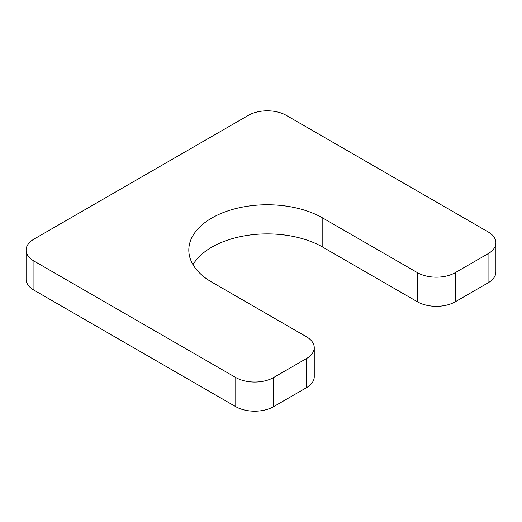 <?xml version="1.0" encoding="UTF-8"?>
<svg xmlns="http://www.w3.org/2000/svg" width="522" height="522" viewBox="0 0 522 522"><rect width="100%" height="100%" fill="white"/><g stroke="black" fill="none" stroke-linecap="round" stroke-linejoin="round"><path stroke-width="0.78" d="M26.1 250.077A26.759 15.451 0 0 1 33.937 239.148L248.387 115.342A26.759 15.451 0 0 1 286.232 115.342L488.063 231.866A26.759 15.451 0 0 1 495.9 242.795A26.759 15.451 0 0 1 488.063 253.718L455.262 272.654A26.759 15.451 0 0 1 417.424 272.654L322.811 218.033A78.496 45.316 0 0 0 237.269 208.206A78.496 45.316 0 0 0 188.814 250.077A78.496 45.316 0 0 0 211.802 282.121L306.414 336.742A26.759 15.451 0 0 1 314.251 347.665L314.251 376.799A26.759 15.451 0 0 1 306.414 387.722L273.613 406.658A26.759 15.451 0 0 1 235.768 406.658L33.937 290.134A26.759 15.451 0 0 1 26.1 279.205L26.1 250.077A26.759 15.451 0 0 0 33.937 261L235.768 377.53A26.759 15.451 0 0 0 273.613 377.53L306.414 358.594A26.759 15.451 0 0 0 314.251 347.665M322.811 218.033L322.811 247.16A78.496 45.316 0 0 0 192.977 264.641M322.811 247.16L417.424 301.788A26.759 15.451 0 0 0 455.262 301.788L488.063 282.852A26.759 15.451 0 0 0 495.9 271.923L495.9 242.795M417.424 272.654L417.424 301.788M455.262 272.654L455.262 301.788M488.063 253.718L488.063 282.852M33.937 261L33.937 290.134M235.768 377.53L235.768 406.658M273.613 377.53L273.613 406.658M306.414 358.594L306.414 387.722"/></g></svg>
